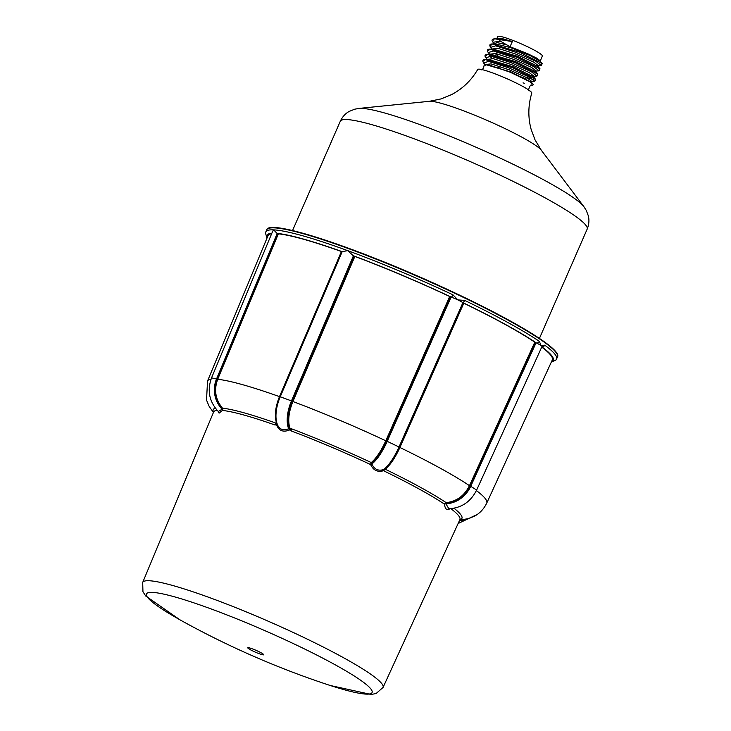 <?xml version="1.0" encoding="UTF-8"?>
<svg xmlns="http://www.w3.org/2000/svg" width="731" height="731" viewBox="0 0 731 731"><rect width="100%" height="100%" fill="white"/><g stroke="black" fill="none" stroke-linecap="round" stroke-linejoin="round"><path stroke-width="1.1" d="M536.061 342.812L534.809 342.172A155.127 17.38 -156.4 0 0 463.792 303.21L462.897 302.671A9.622 1.078 -156.4 0 0 462.805 302.607A156.078 17.489 23.6 0 1 536.252 342.903A9.622 1.078 -156.4 0 0 536.061 342.812L470.718 486.307L476.639 490.053L541.991 346.531A9.622 1.078 -156.4 0 0 541.114 345.58A9.622 1.078 -156.4 0 0 536.252 342.903A2.568 2.184 -55.9 0 0 539.332 341.35A158.645 17.772 -156.4 0 0 464.669 300.395A2.568 0.822 115.8 0 1 462.805 302.607A9.622 1.078 -156.4 0 0 457.844 299.902A9.622 1.078 -156.4 0 0 451.283 297.124A9.622 1.078 -156.4 0 0 451.1 297.051L449.684 296.494A155.127 17.38 -156.4 0 0 354.855 256.426L353.411 255.786A9.622 1.078 -156.4 0 0 353.219 255.695L347.654 250.623L342.245 251.683A9.622 1.078 -156.4 0 0 342.181 251.674L341.423 251.519A155.127 17.38 -156.4 0 0 278.356 233.829L277.78 233.655L217.125 379.133C213.178 389.925 214.795 399.683 221.986 408.401L221.95 409.278A1.279 0.758 -140.3 0 1 222.69 410.466A134.385 15.059 23.6 0 1 275.148 425.049L276.729 423.898L277.186 424.583A1.279 0.557 -17.4 0 1 276.656 424.976L276.793 425.433C279.169 430.888 283.363 432.423 289.403 430.038L289.851 429.81L289.11 428.53L288.654 428.759L289.403 430.038M275.943 424.976L276.656 424.976M341.423 251.519L279.48 396.622C275.349 406.911 274.344 415.674 276.473 422.911L276.729 423.898L275.45 423.87A2.138 1.151 109.5 0 0 275.313 422.874A135.728 15.205 -156.4 0 0 222.507 408.163C215.417 399.565 213.808 389.943 217.701 379.288L278.356 233.829M275.148 425.049A2.138 1.151 109.5 0 0 275.45 423.87M276.254 423.112L275.313 422.874M277.131 423.77L276.811 423.13A1.279 0.969 160.8 0 1 276.93 423.295M463.171 302.872L399.29 447.162C394.484 457.643 389.504 464.98 384.36 469.174L383.455 469.631C378.183 471.139 374.345 469.311 371.951 464.139L371.933 463.244A1.279 1.087 51.9 0 0 371.266 462.568A135.728 15.205 -156.4 0 0 291.313 428.722L290.225 428.229L290.07 428.777L289.321 427.708A1.279 0.978 161.7 0 1 289.768 427.772C287.731 420.553 288.782 411.809 292.921 401.538L354.855 256.426M290.225 428.229L289.768 427.772M289.851 429.81L290.426 430.276L290.07 428.777L291.331 429.673A2.138 0.886 -69.3 0 1 290.993 430.842A134.385 15.059 23.6 0 1 370.617 464.569C373.34 470.371 377.644 472.418 383.528 470.727L385.219 469.22C390.272 465.071 395.16 457.834 399.903 447.5L463.792 303.21M291.313 428.722A2.138 0.886 -69.3 0 1 291.331 429.673M290.426 430.276L290.993 430.842M354.014 256.069L292.071 401.182C287.877 411.599 286.799 420.462 288.846 427.781L290.07 428.777L289.503 429.088M248.22 647.675A8.671 0.969 23.6 0 1 261.762 653.158A8.671 0.969 23.6 0 1 257.248 652.947A8.671 0.969 23.6 0 1 248.22 647.675M277.78 233.655L277.204 233.445A9.622 1.078 -156.4 0 0 277.022 233.381L273.677 229.872L272.7 231.206L211.561 377.826L217.701 379.288A152.368 17.069 23.6 0 1 279.48 396.622L280.019 396.769L341.971 251.665M271.64 233.746A155.127 17.38 -156.4 0 0 268.039 235.629L207.522 381.061A152.368 17.069 23.6 0 1 211.021 379.215M551.256 362.22L555.889 360.027L556.574 358.958A158.645 17.772 -156.4 0 0 544.741 345.169A2.568 2.284 126.4 0 1 541.89 346.75M544.741 345.169L541.114 345.58L539.332 341.35M464.669 300.395L457.844 299.902L452.955 294.812A158.645 17.772 -156.4 0 0 347.654 250.623A158.645 17.772 -156.4 0 0 273.677 229.872A158.645 17.772 -156.4 0 0 265.819 231.928L266.651 229.927A158.682 17.782 23.6 0 1 419.192 277.131A158.682 17.782 23.6 0 1 557.479 356.993C562.797 348.76 505.523 315.436 433.181 282.915C351.172 245.918 268.697 218.907 266.651 229.927M353.219 255.695A156.078 17.489 23.6 0 1 451.283 297.124A2.568 0.612 -64.8 0 0 452.955 294.812M476.402 490.565A152.368 17.069 23.6 0 1 486.764 503.056L552.353 359.844A155.127 17.38 -156.4 0 0 541.744 347.079M221.986 408.401L222.507 408.163L222.9 409.981A1.279 0.74 -154.5 0 0 222.05 409.104A27.166 25.914 92.6 0 1 216.54 378.923L277.204 233.445M218.13 411.315L219.081 413.143L222.9 409.981M221.95 409.278L218.322 411.48M459.525 520.445L465.473 519.412M448.834 508.749L446.001 503.933A1.279 0.676 -1.6 0 0 444.539 504.189C445.042 509.397 447.034 510.805 450.506 508.401M446.001 503.933L446.02 503.732A1.279 0.713 11.8 0 0 444.713 503.696L444.539 504.189A134.385 15.059 23.6 0 0 383.528 470.727L383.455 469.631M446.486 503.248C457.03 502.042 464.907 496.294 470.115 486.014L470.718 486.307A27.166 23.684 125.2 0 1 446.02 503.732L446.486 503.248A1.279 0.521 86.2 0 0 446.157 502.645L444.713 503.696M534.809 342.172L469.476 485.658C464.331 495.801 456.564 501.466 446.157 502.645A135.728 15.205 -156.4 0 0 385.219 469.22A1.279 1.078 -126.7 0 0 384.36 469.174M451.1 297.051L387.211 441.35L399.007 446.97A27.166 7.584 115.5 0 1 383.684 469.53L383.921 470.344M371.951 464.139L370.617 464.569L371.878 463.911A27.166 7.584 115.5 0 0 387.211 441.35L385.794 440.775C381.043 451.128 376.2 458.392 371.266 462.568L370.672 464.03M371.933 463.244C376.922 459.004 381.82 451.63 386.626 441.131L385.794 440.775L449.684 296.494M288.846 427.781A1.279 0.978 161.7 0 1 289.321 427.708M277.442 424.775A1.279 0.557 -17.5 0 1 276.793 425.433M342.181 251.674L280.229 396.787L291.459 400.899A27.166 12.966 110.1 0 0 288.654 428.759C283.317 430.906 279.571 429.536 277.424 424.647M276.994 423.45C274.819 416.094 275.834 407.204 280.019 396.778L280.229 396.787A27.166 12.966 110.1 0 0 276.857 423.039L277.689 425.369M512.321 41.557L502.91 38.798L496.788 38.661L497.747 36.55A24.342 2.723 23.6 0 1 512.842 40.388A24.342 2.723 23.6 0 1 513.729 40.735A24.342 2.723 23.6 0 1 542.347 56.04L540.337 60.847L536.17 57.859L527.663 53.719L510.037 46.72L512.321 41.557L494.467 38.789L493.187 40.26M510.037 46.72L500.397 41.183C499.456 40.461 499.648 40.004 500.973 39.794M499.702 38.77A24.342 2.723 23.6 0 1 498.907 38.158M492.648 48.995L492.018 49.132L492.456 49.617L490.62 47.396L495.618 45.815L515.529 52.203L535.732 61.23L541.333 65.589L542.21 63.597L519.385 52.111L492.127 43.97L495.106 43.805L510.54 47.606L530.039 55.519L540.346 61.34M497.327 38.624L508.785 41.055M485.512 64.556L510.731 71.94L531.492 82.292L531.391 82.795M483.63 63.04L488.582 61.367L508.685 67.828L529.061 76.947L534.736 81.351L535.585 79.341L512.559 67.745L485.064 59.522L488.052 59.357L513.007 66.731L533.694 77.038L533.201 77.55M492.191 58.434L489.386 55.912M489.295 54.432L490.391 54.176L515.291 61.523L535.905 71.793L535.384 72.296M497.82 55.455L494.549 53.253M488.345 52.678L488.281 52.605C486.773 50.357 487.257 49.205 489.752 49.151L492.74 48.986L517.557 56.314L538.107 66.539L540.017 68.851L517.1 57.32L489.752 49.151L488.472 50.631M484.991 64.593L491.058 63.871L509.279 69.847L526.96 77.76L531.83 81.516L530.24 81.287M500.388 68.412L498.798 67.544M487.339 59.394L493.425 58.699L511.581 64.648L529.189 72.524L534.032 76.262L536.837 76.106M532.433 76.024L527.618 74.507M489.697 54.213L495.755 53.509L513.847 59.43L531.4 67.289L536.243 71.008L539.122 70.843L540.017 68.851M492.054 49.023L498.076 48.319L516.113 54.222L533.621 62.044L538.445 65.763L541.333 65.589M494.412 43.842L496.998 42.544L506.948 44.929M541.278 150.193L535.055 139.913L531.108 129.268C527.901 117.28 528.129 105.227 531.784 93.12A29.505 3.308 -156.4 0 0 506.053 78.318A29.505 3.308 -156.4 0 0 477.708 69.5C471.312 80.401 462.632 88.762 451.648 94.555L441.159 98.895L429.389 101.307L359.031 108.416A125.092 14.017 -156.4 0 1 475.963 147.196A125.092 14.017 -156.4 0 1 583.868 206.645L541.278 150.193A62.254 6.972 -156.4 0 0 487.577 120.606A62.254 6.972 -156.4 0 0 429.389 101.307M484.132 65.388L485.347 64.556L489.24 65.041L510.311 72.259L529.582 81.616L533.082 84.22L533.365 84.732L532.643 85.198L531.62 85.143M524.31 83.27L523.058 82.85M533.082 84.22L531.492 82.292L531.839 81.516L534.589 81.36M526.156 78.93L518.599 75.914M487.303 59.503L485.923 57.776L490.921 56.186L510.951 62.61L531.282 71.702L536.919 76.097L537.815 74.105L514.843 62.537L487.422 54.341L486.115 55.821M487.422 54.341L490.391 54.176L489.66 54.313L490.117 54.816L488.271 52.586L493.261 50.996L513.217 57.402L533.484 66.457L539.131 70.843M493.014 42.252L500.397 41.183M492.127 43.97L490.83 45.441M526.018 77.267L533.904 79.798M485.411 65.196L483.566 62.967C482.241 60.618 482.734 59.476 485.046 59.522L483.758 61.002M557.26 354.471A158.261 17.727 -156.4 0 0 419.347 276.784A158.261 17.727 -156.4 0 0 268.642 228.383M267.299 237.411A156.078 17.489 23.6 0 1 271.85 233.244M541.845 346.85A156.078 17.489 23.6 0 1 551.549 361.598M277.022 233.381A156.078 17.489 23.6 0 1 342.245 251.683M462.897 302.671L399.007 446.97L399.912 447.491A152.368 17.069 23.6 0 1 469.476 485.658L470.115 486.014L535.457 342.528M353.411 255.786L291.459 400.899L292.921 401.529A152.368 17.069 23.6 0 1 385.794 440.775M386.626 441.131L450.524 296.841M217.125 379.133L217.701 379.288M468.726 518.59A27.166 25.914 -87.4 0 1 459.351 520.828M470.115 486.014L469.476 485.658M399.29 447.162L399.903 447.5M450.881 508.675A134.385 15.059 23.6 0 1 459.909 519.613L459.936 519.549M459.836 519.768A135.728 15.205 -156.4 0 0 454.006 508.264M459.909 519.613L383.053 687.442A131.141 14.693 23.6 0 0 285.867 629.08A131.141 14.693 23.6 0 0 149.197 580.743A131.141 14.693 23.6 0 0 142.7 582.433L213.616 412.01A134.385 15.059 23.6 0 1 217.171 410.329M215.398 408.218A135.728 15.205 -156.4 0 0 213.553 412.174M280.019 396.778L279.48 396.622M292.071 401.182L292.921 401.538M152.541 592.402A123.082 13.788 23.6 0 1 326.556 660.139A123.082 13.788 23.6 0 1 325.505 683.933L325.505 683.933A860.442 860.442 0 0 1 184.376 622.273L184.376 622.273A123.082 13.788 23.6 0 1 152.541 592.402M539.423 338.426L587.167 229.141A134.714 15.095 -156.4 0 0 469.768 161.377A134.714 15.095 -156.4 0 0 340.28 121.282L292.537 230.567M267.034 238.05L265.499 233.18L265.819 231.928M556.574 358.958L557.479 356.993M218.295 411.489C209.221 401.712 206.974 390.5 211.561 377.826M458.118 523.524L477.242 514.46M448.852 508.758C461.453 508.054 470.718 501.822 476.639 490.053M459.571 520.097L468.79 518.571L474.94 515.922C480.039 513.071 483.977 508.785 486.764 503.056M207.522 381.061L206.535 400.085L209.002 406.08L213.415 412.494M383.053 687.442L376.081 693.555L371.083 694.45L330.33 685.514M142.7 582.433L142.947 591.699L145.688 595.984L179.936 619.806M485.402 65.196L485.347 64.556M535.585 79.341L533.694 77.038L534.032 76.262M537.806 74.096L535.905 71.793L536.243 71.008M538.135 66.576L538.455 65.763M496.788 38.615L494.467 38.789C491.835 39.2 491.342 40.342 492.977 42.206L494.366 43.951M542.21 63.597L540.337 61.331M484.123 65.388C483.346 68.705 482.323 70.167 481.08 69.774M529.29 90.845C527.389 91.375 530.359 83.517 531.793 85.125M492.091 43.979C489.697 43.979 489.203 45.121 490.62 47.396M487.413 54.341C484.817 54.642 484.315 55.794 485.923 57.776M587.167 229.141C589.031 224.518 589.405 220.058 588.3 215.755L586.244 210.345L583.868 206.645M340.28 121.282C342.41 116.777 345.434 113.46 349.336 111.35L354.699 109.193L359.031 108.416"/></g></svg>
